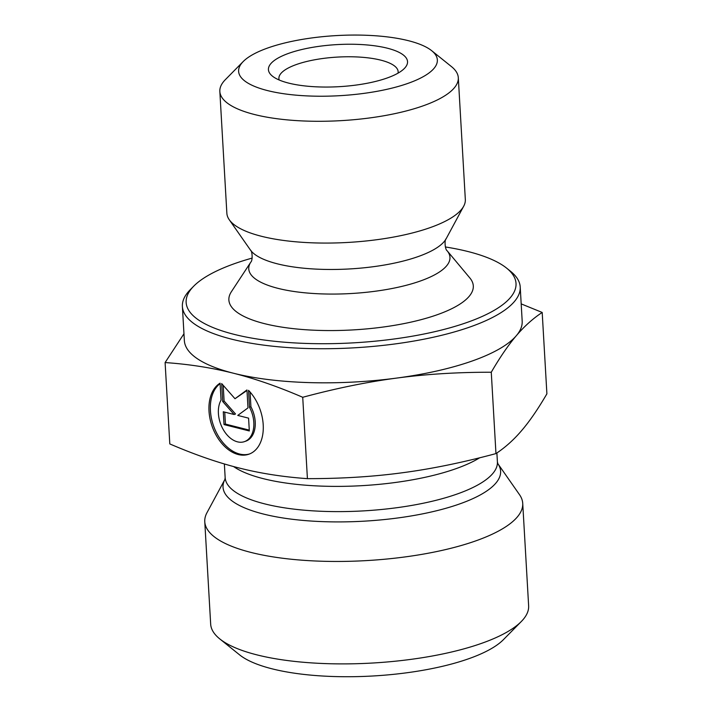 <?xml version="1.0" encoding="UTF-8"?>
<svg xmlns="http://www.w3.org/2000/svg" width="712" height="712" viewBox="0 0 712 712"><rect width="100%" height="100%" fill="white"/><g stroke="black" fill="none" stroke-linecap="round" stroke-linejoin="round"><path stroke-width="1.07" d="M248.541 390.354A38.475 25.418 70.5 0 1 263.289 427.271A38.475 25.418 70.5 0 1 248.951 454.185A38.475 25.418 70.5 0 1 213.093 428.891A38.475 25.418 70.5 0 1 220.079 383.172L221.058 400.091A25.143 16.607 -109.5 0 0 223.132 429.354A25.143 16.607 -109.5 0 0 244.501 441.618A25.143 16.607 -109.5 0 0 249.512 407.273L248.541 390.354M220.106 383.608A38.475 25.418 -109.5 0 0 214.766 429.016A38.475 25.418 -109.5 0 0 249.654 453.918M250.072 392.027L250.927 406.774A25.143 16.607 70.5 0 1 245.907 441.12L244.501 441.618M249.512 407.273L250.927 406.774M248.586 418.149L249.325 430.965L224.022 424.583L223.283 411.767L234.123 414.5L222.696 401.515L221.663 383.572L234.996 398.729L246.957 389.953L247.99 407.896L237.746 415.416L248.586 418.149M246.993 390.461L234.996 398.729M223.203 385.317L224.102 401.016L235.53 414.001L234.123 414.5M222.696 401.515L224.102 401.016M224.743 412.132L225.437 424.085L249.271 430.101M224.022 424.583L225.437 424.085M243.201 61.544L225.339 79.673A119.429 36.116 -3.3 0 0 219.839 91.465A119.429 36.116 -3.3 0 0 254.602 114.543A119.429 36.116 -3.3 0 0 385.566 115.46A119.429 36.116 -3.3 0 0 458.306 77.715A119.429 36.116 -3.3 0 0 451.488 66.625L431.659 50.677A99.529 30.091 176.7 0 1 390.933 88.377A99.529 30.091 176.7 0 1 267.587 90.602A99.529 30.091 176.7 0 1 243.201 61.544A99.529 30.091 176.7 0 1 336.251 35.6A99.529 30.091 176.7 0 1 431.659 50.677M288.707 83.117A69.669 21.066 -3.3 0 0 404.327 68.512A69.669 21.066 -3.3 0 0 336.767 44.616A69.669 21.066 -3.3 0 0 272.402 76.122A69.669 21.066 -3.3 0 0 288.707 83.117M219.839 91.465L226.861 213.244A119.429 36.116 -3.3 0 0 229.255 219.732A119.429 36.116 -3.3 0 0 261.624 236.322A119.429 36.116 -3.3 0 0 382.291 238.938A119.429 36.116 -3.3 0 0 463.69 206.213A119.429 36.116 -3.3 0 0 465.328 199.494L458.306 77.715M396.611 378.09C367.054 381.997 335.752 388.396 302.725 397.287C278.196 386.696 255.154 378.695 233.598 373.266A169.198 51.157 -3.3 0 0 396.611 378.09A169.198 51.157 -3.3 0 0 516.351 335.672C508.368 345.026 500.002 357.21 491.271 372.234C457.718 372.189 426.168 374.138 396.611 378.09M445.347 246.957A165.211 49.956 176.7 0 1 506.597 268.113A165.211 49.956 176.7 0 1 438.984 330.68A165.211 49.956 176.7 0 1 234.23 334.382A165.211 49.956 176.7 0 1 193.753 286.144L190.175 289.775A169.198 51.157 -3.3 0 0 182.388 306.48L184.355 340.576A169.198 51.157 -3.3 0 0 233.527 373.248C211.954 367.793 189.152 364.224 165.104 362.559L183.963 333.768M521.193 303.89L542.197 312.452C532.95 318.54 524.335 326.283 516.351 335.672A169.198 51.157 -3.3 0 0 522.181 321.094L520.214 286.998A169.198 51.157 -3.3 0 0 510.557 271.299L506.597 268.113M542.197 312.452L546.896 393.816C538.041 409.008 529.683 421.192 521.807 430.377C513.948 439.66 505.333 447.394 495.961 453.597L491.271 372.234M193.753 286.144A165.211 49.956 176.7 0 1 252.155 258.091M182.388 306.48A169.198 51.157 -3.3 0 0 231.631 339.17A169.198 51.157 -3.3 0 0 417.179 340.47A169.198 51.157 -3.3 0 0 520.214 286.998M264.499 323.649A122.42 37.015 176.7 0 1 231.373 291.733L250.82 262.105A100.766 30.474 176.7 0 0 278.089 288.378A100.766 30.474 176.7 0 0 398.56 287.15A100.766 30.474 176.7 0 0 447.145 250.784L469.867 277.983A122.42 37.015 176.7 0 1 410.851 322.153A122.42 37.015 176.7 0 1 264.499 323.649M302.725 397.287L307.415 478.651C341.404 478.66 372.954 476.711 402.075 472.795C431.196 468.977 462.488 462.577 495.961 453.597M165.104 362.559L169.803 443.923C194.679 454.63 217.739 462.64 238.992 467.962C260.245 473.373 283.056 476.933 307.415 478.651M279.184 80.002A59.719 18.058 176.7 0 1 278.908 78.551A59.719 18.058 176.7 0 1 337.488 57.085A59.719 18.058 176.7 0 1 398.142 71.681A59.719 18.058 176.7 0 1 398.035 73.149M497.822 463.637L497.857 463.69A139.018 42.035 -3.3 0 1 364.241 521.157A139.018 42.035 -3.3 0 1 224.912 479.416L206.952 512.729A159.239 48.149 -3.3 0 0 204.771 521.691A159.239 48.149 -3.3 0 0 366.52 560.593A159.239 48.149 -3.3 0 0 522.724 503.357A159.239 48.149 -3.3 0 0 519.529 494.707L497.848 463.681L497.403 461.866A136.348 41.225 176.7 0 1 363.654 510.878A136.348 41.225 176.7 0 1 225.152 477.565L224.939 479.372M522.724 503.357L528.633 605.796A159.239 48.149 176.7 0 1 521.3 621.523A159.239 48.149 176.7 0 1 372.421 663.032A159.239 48.149 176.7 0 1 219.768 638.904A159.239 48.149 176.7 0 1 210.672 624.13L204.771 521.691M219.768 638.904L239.588 654.853A139.338 42.133 -3.3 0 0 373.168 675.973A139.338 42.133 -3.3 0 0 503.437 639.643L521.3 621.523M447.145 250.784C445.053 249.6 444.235 240.104 446.175 238.698A99.742 30.162 176.7 0 1 378.197 266.021A99.742 30.162 176.7 0 1 277.422 263.841A99.742 30.162 176.7 0 1 250.393 249.983C252.484 251.158 252.751 260.69 250.82 262.105M233.563 466.547A136.348 41.225 -3.3 0 0 352.289 486.109A136.348 41.225 -3.3 0 0 479.683 457.789M446.175 238.698L463.69 206.213M250.393 249.983L229.255 219.732M224.369 463.948L225.152 477.565M496.887 452.974L497.403 461.866"/></g></svg>
